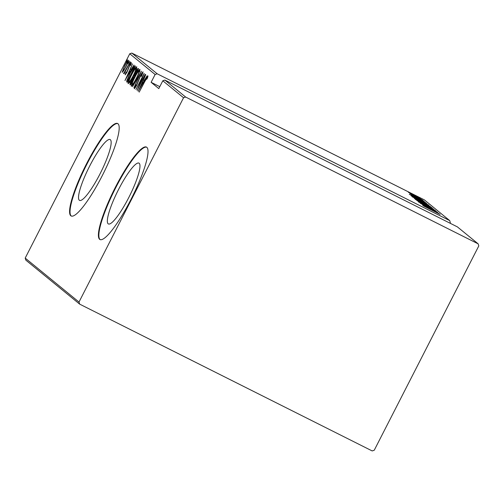 <?xml version="1.0" encoding="UTF-8"?>
<svg xmlns="http://www.w3.org/2000/svg" width="504" height="504" viewBox="0 0 504 504"><rect width="100%" height="100%" fill="white"/><g stroke="black" fill="none" stroke-linecap="round" stroke-linejoin="round"><path stroke-width="0.76" d="M89.781 165.847A34.045 6.382 -63.3 0 0 79.569 200.403A34.045 6.382 -63.3 0 0 99.899 174.113A34.045 6.382 -63.3 0 0 110.111 139.551A34.045 6.382 -63.3 0 0 89.781 165.847M118.604 189.397A34.045 6.382 -63.3 0 0 108.392 223.959A34.045 6.382 -63.3 0 0 128.715 197.662A34.045 6.382 -63.3 0 0 138.934 163.107A34.045 6.382 -63.3 0 0 118.604 189.397M115.523 187.022A51.736 9.696 -63.3 0 0 100 239.545A51.736 9.696 -63.3 0 0 130.895 199.584A51.736 9.696 -63.3 0 0 146.412 147.061A51.736 9.696 -63.3 0 0 115.523 187.022M146.632 147.193A51.736 9.696 -63.3 0 0 115.977 187.249A51.736 9.696 -63.3 0 0 100.233 239.646M86.701 163.466A51.736 9.696 -63.3 0 0 71.177 215.989A51.736 9.696 -63.3 0 0 102.073 176.028A51.736 9.696 -63.3 0 0 117.596 123.505A51.736 9.696 -63.3 0 0 86.701 163.466M117.81 123.638A51.736 9.696 -63.3 0 0 87.154 163.699A51.736 9.696 -63.3 0 0 71.417 216.09M416.726 196.138L419.372 197.467L416.72 196.132M420.26 198.607L418.793 197.82L420.26 198.607M420.071 198.872L422.717 200.201L420.065 198.866M409.311 194.317L424.481 201.707L419.756 199.452L425.899 202.86L409.311 194.317M412.222 196.831L428.923 205.204L412.171 196.768M415.397 199.42L432.092 207.799L415.346 199.363M435.191 210.37L418.484 201.947L435.229 210.37M422.516 205.115L437.692 212.499L433.635 210.798L439.104 213.658L422.516 205.115M440.149 214.414L423.48 205.903L440.181 214.421M437.207 212.108L420.241 203.257L436.136 211.233L424.702 205.834L437.189 212.14M433.446 209.034L418.238 201.619L430.366 207.484L416.827 200.466L433.446 209.034M414.351 198.444L430.555 206.665L414.294 198.374M426.882 203.666L411.157 195.829L418.32 199.112L426.819 203.792M411.453 194.79L423.517 200.857L411.44 194.771M422.138 199.792L409.865 193.492L422.138 199.792M408.416 192.308L420.443 198.343L408.379 192.263M450.085 223.215L450.362 222.667L449.707 220.601L424.349 199.874L131.828 53.071L157.191 73.798L155.119 74.498L129.755 53.77L25.2 258.092L78.996 302.06L79.651 304.126L372.173 450.929L374.245 450.229L478.8 245.908L478.145 243.841L185.623 97.039L183.557 97.738L78.996 302.06M449.707 220.601L157.191 73.798M79.651 304.126L25.855 260.159L25.2 258.092M478.145 243.841L457.393 226.882L164.871 80.079L185.623 97.039M123.6 70.793L122.144 72.368L124.658 65.734C126.214 62.622 127.455 60.77 128.381 60.184C128.344 61.494 127.512 63.68 125.899 66.749L123.6 70.793M130.171 61.942L124.148 73.71L124.898 71.864L123.593 73.552L130.171 61.942M125.187 74.85L125.729 72.922L126.34 71.99L125.931 73.408L126.907 71.959L129.364 65.81L131.456 62.698L130.983 64.569L130.328 65.583L130.719 64.147L129.534 65.86L127.071 72.015L125.206 74.863M134.921 65.822L135.412 66.226L127.172 82.335L126.643 81.075L130.089 73.004C132.193 68.714 133.799 66.32 134.921 65.822L134.864 65.785M138.587 68.821L130.347 84.924L130.045 84.678C129.868 84.048 130.385 82.58 131.594 80.287L135.318 72.626C136.54 70.176 137.491 68.79 138.159 68.468L138.587 68.821M141.485 71.184L133.932 87.853L139.879 74.277L132.52 86.701L141.485 71.184M145.246 74.258L137.138 90.474L142.569 76.904L135.935 89.492L144.175 73.382L138.764 86.927L145.246 74.258M144.793 81.535L139.173 92.138L144.743 81.264C146.009 78.561 147.092 76.784 148 75.928L147.433 78.101L146.714 79.267L147.143 77.566L144.793 81.535M183.557 97.738L162.805 80.779L164.871 80.079M159.787 86.675L151.118 82.322L158.804 88.603L162.805 80.779M151.118 82.322L155.119 74.498M138.209 91.35L145.725 74.655L143.457 80.117L144.125 80.665L147.143 75.808L138.172 91.325M143.042 71.877L141.725 75.789L141.17 76.495L142.197 73.521L140.49 75.997L136.678 85.359L134.373 88.805L135.356 85.737L135.992 84.855L135.236 87.167L136.508 85.308L140.364 75.865C141.479 73.634 142.367 72.305 143.042 71.877L143.042 71.877M136.471 78.41C134.354 82.669 132.628 85.289 131.279 86.278C131.38 84.407 132.539 81.358 134.776 77.131C136.893 72.866 138.613 70.27 139.936 69.332C139.822 71.209 138.669 74.233 136.471 78.41M133.295 75.814C131.185 80.073 129.452 82.694 128.111 83.683C128.205 81.812 129.37 78.769 131.601 74.542C133.718 70.276 135.437 67.675 136.76 66.742C136.653 68.613 135.494 71.637 133.295 75.814M124.998 80.558L132.52 63.857L130.246 69.325L130.92 69.873L133.932 65.016L124.967 80.527M130.108 63.498L129.282 64.726L130.656 62.042L130.108 63.498M128.835 62.458L128.01 63.687L129.383 61.003L128.835 62.458M126.762 60.764L125.937 61.998L127.31 59.308L126.762 60.764M129.755 53.77L131.828 53.071M147.452 78.051L147.13 77.887M147.552 77.773L147.143 77.566M143.419 82.202L144.302 80.753M142.682 81.831L139.778 88.232L143.212 82.259L142.682 81.831L143.457 82.215M142.594 73.723L142.197 73.521M135.582 87.337L135.236 87.167M132.268 85.485L132.483 84.804M139.419 71.152L139.854 70.566M139.633 71.259L139.098 70.988C138.046 71.669 136.647 73.754 134.908 77.251C133.119 80.659 132.187 83.116 132.124 84.622L133.056 85.088M132.697 84.905L132.168 84.641M136.483 78.378L136.326 78.303C138.109 74.907 139.035 72.475 139.098 70.988L139.98 71.429M132.124 84.622C133.195 83.885 134.6 81.774 136.326 78.303M130.385 84.848L130.045 84.678M134.222 77.351L133.528 77.005M137.756 70.365L137.957 70.05M130.864 83.002L133.598 77.918C133.276 77.761 132.659 78.58 131.746 80.369L130.864 83.002M137.787 70.384L137.403 70.188C137.063 70.018 136.414 70.869 135.456 72.74L134.253 75.846L134.543 76.343L137.605 70.358L137.346 70.157L138.254 70.61M129.093 82.889L129.308 82.209M136.25 68.557L136.678 67.977M136.464 68.67L135.923 68.399C134.87 69.073 133.472 71.159 131.739 74.655C129.944 78.063 129.018 80.52 128.948 82.026L128.974 82.039C130.026 81.289 131.424 79.185 133.157 75.707C134.933 72.318 135.859 69.88 135.923 68.399L136.805 68.84M129.522 82.316L128.993 82.045M127.216 82.253L126.85 82.07M127.531 81.629L126.643 81.075M127.55 81.528L127.827 80.52M134.31 67.624L135.349 66.358M127.877 80.564L134.247 67.612L133.573 67.643L130.221 73.118L127.499 79.619L128.035 80.646M134.612 67.794L133.573 67.643M130.215 71.404L131.09 69.955M129.471 71.032L126.573 77.44L130 71.467L129.471 71.032L130.246 71.423M131.078 64.323L130.719 64.147M130.145 63.428L129.83 63.277M124.009 73.206L123.663 73.036M123.341 71.177L122.888 70.925C123.612 70.453 124.576 69.023 125.767 66.629C127.002 64.279 127.625 62.616 127.644 61.633C126.939 62.055 125.994 63.454 124.803 65.841C123.568 68.198 122.932 69.892 122.888 70.925M128.092 61.853L127.644 61.633M431.405 209.488L425.565 206.64L431.405 209.488M423.039 203.036L417.016 200.233L430.473 206.987L423.039 203.036M422.749 202.753L428.784 205.733L422.68 202.551M419.87 200.447L413.847 197.644L421.319 201.613L427.298 204.391L419.87 200.447M412.971 196.799L425.609 203.143L412.959 196.837M418.2 198.689L412.354 195.842L418.2 198.689M414.937 195.773L419.019 197.625L409.878 192.893M409.802 193.114L414.956 195.741M128.974 82.039L129.881 82.498M134.127 67.536L135.034 67.99"/></g></svg>
